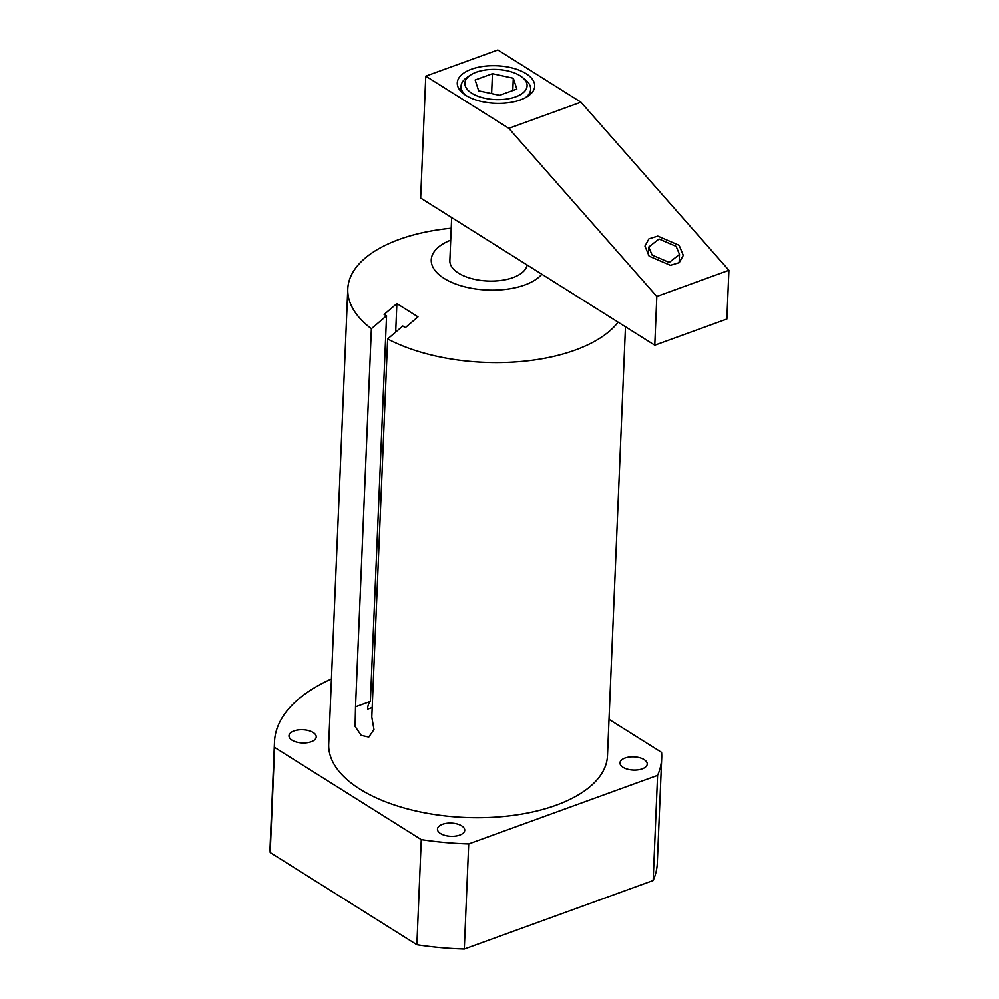 <?xml version="1.0" encoding="UTF-8"?>
<svg xmlns="http://www.w3.org/2000/svg" width="999" height="999" viewBox="0 0 999 999"><rect width="100%" height="100%" fill="white"/><g stroke="black" fill="none" stroke-linecap="round" stroke-linejoin="round"><path stroke-width="1.5" d="M527.122 264.96A38.724 18.769 -177.6 0 1 500.062 280.557A38.724 18.769 -177.6 0 1 458.529 273.139A38.724 18.769 -177.6 0 1 449.85 260.627L451.66 217.532M450.711 240.135A57.355 27.81 2.4 0 0 444.78 278.808A57.355 27.81 2.4 0 0 524.725 284.99A57.355 27.81 2.4 0 0 541.82 274.213M451.211 228.209A139.51 67.632 2.4 0 0 399.188 239.435A139.51 67.632 2.4 0 0 347.789 288.911A139.51 67.632 2.4 0 0 371.366 328.733L355.519 706.817L355.095 726.46L361.213 735.376L368.781 737.075L373.976 729.557L371.79 717.045L387.637 338.961A139.51 67.632 2.4 0 0 575.174 350.075A139.51 67.632 2.4 0 0 618.131 322.178M387.637 338.961L402.822 326.011L405.244 327.722L417.994 316.87L396.878 303.596L384.116 314.448L386.551 315.784L371.366 328.733M625.474 326.798L607.492 755.756A139.51 67.632 -177.6 0 1 465.272 817.482A139.51 67.632 -177.6 0 1 328.708 744.068L347.789 288.911M661.7 758.029L657.292 863.136A193.769 93.943 -177.6 0 1 653.171 880.494L464.298 949.05A193.769 93.943 -177.6 0 1 416.87 944.742L421.278 839.622A193.769 93.943 2.4 0 0 468.706 843.93L657.579 775.374A193.769 93.943 2.4 0 0 661.7 758.029A193.769 93.943 2.4 0 0 661.588 752.397L609.015 719.342M421.278 839.622L274.613 747.427A193.769 93.943 2.4 0 1 274.5 741.795A193.769 93.943 2.4 0 1 331.443 678.933M624.999 758.054A13.636 6.618 -177.6 0 1 639.585 757.704A13.636 6.618 -177.6 0 1 647.24 764.035A13.636 6.618 -177.6 0 1 642.207 768.868A13.636 6.618 -177.6 0 1 627.634 769.218A13.636 6.618 -177.6 0 1 619.979 762.899A13.636 6.618 -177.6 0 1 624.999 758.054M442.507 824.3A13.636 6.618 -177.6 0 1 457.08 823.95A13.636 6.618 -177.6 0 1 464.735 830.281A13.636 6.618 -177.6 0 1 459.715 835.114A13.636 6.618 -177.6 0 1 445.129 835.464A13.636 6.618 -177.6 0 1 437.475 829.133A13.636 6.618 -177.6 0 1 442.507 824.3M293.993 730.943A13.636 6.618 -177.6 0 1 308.579 730.594A13.636 6.618 -177.6 0 1 316.233 736.925A13.636 6.618 -177.6 0 1 311.201 741.758A13.636 6.618 -177.6 0 1 296.616 742.107A13.636 6.618 -177.6 0 1 288.973 735.776A13.636 6.618 -177.6 0 1 293.993 730.943M416.87 944.742L270.205 852.547A193.769 93.943 -177.6 0 1 270.092 846.915L274.5 741.795M270.205 852.547L274.613 747.427M653.171 880.494L657.579 775.374M464.298 949.05L468.706 843.93M386.551 315.784L370.392 701.423L355.519 706.817M372.19 707.554L367.57 709.228A16.746 9.466 70.1 0 1 370.392 701.423M396.878 303.596L395.691 332.093M470.454 75.062A31.131 15.085 2.4 0 0 471.865 93.269A31.131 15.085 -177.6 0 0 514.198 97.34A31.131 15.085 -177.6 0 0 522.227 77.235A31.131 15.085 -177.6 0 0 520.117 75.749A31.131 15.085 2.4 0 0 470.454 75.062L467.27 77.185A34.853 16.896 2.4 0 0 461.038 86.301A34.853 16.896 2.4 0 0 465.784 95.317M522.227 77.235L525.224 79.62A34.853 16.896 -177.6 0 1 530.669 89.223A34.853 16.896 -177.6 0 1 525.199 97.802M475.137 79.982L478.671 90.797L499.537 95.317L516.858 89.036L513.311 78.222L492.445 73.689L475.137 79.982M492.445 73.689L491.608 93.606M513.311 78.222L512.787 90.509M580.931 102.173L497.852 49.95L425.761 76.124L420.654 198.039L654.77 345.204L726.86 319.043L728.908 270.267L580.931 102.173L508.828 128.334L656.805 296.441L654.77 345.204M425.761 76.124L508.828 128.334M656.805 296.441L728.908 270.267M679.108 245.267L683.279 255.344L679.295 262.612L670.429 265.322L649.125 256.156L644.954 246.079L648.95 238.811L657.804 236.089L679.108 245.267M526.036 73.614A38.749 18.794 -177.6 0 1 534.715 86.151A38.749 18.794 -177.6 0 1 508.591 102.71A38.749 18.794 -177.6 0 1 465.946 95.429A38.749 18.794 -177.6 0 1 457.267 82.905A38.749 18.794 -177.6 0 1 483.391 66.346A38.749 18.794 -177.6 0 1 526.036 73.614M652.097 255.07L669.218 262.425L679.482 254.42L676.136 246.353L659.028 238.998L648.763 247.003L652.097 255.07M461.038 86.301L460.826 91.271M530.669 89.223L530.469 94.193M679.133 262.725L679.482 254.42M648.413 255.307L648.763 247.003"/></g></svg>
